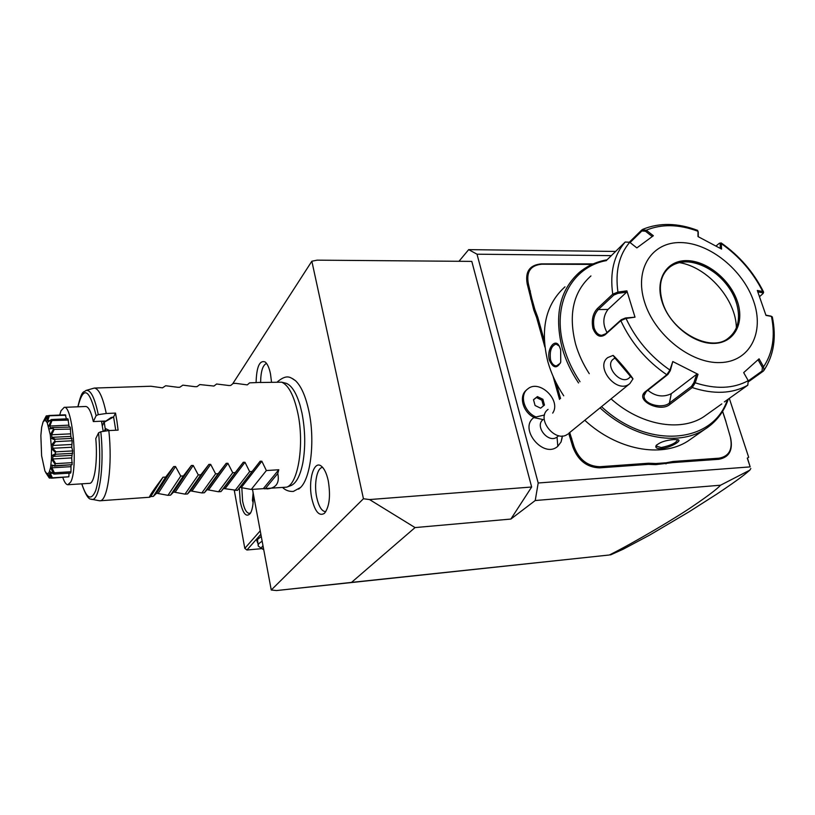 <?xml version="1.0" encoding="UTF-8"?>
<svg xmlns="http://www.w3.org/2000/svg" width="815" height="815" viewBox="0 0 815 815"><rect width="100%" height="100%" fill="white"/><g stroke="black" fill="none" stroke-linecap="round" stroke-linejoin="round"><path stroke-width="1.22" d="M415.049 527.58L351.52 582.399L276.519 590.549L609.335 554.995C633.306 543.147 677.754 516.73 693.473 505.779C708.092 495.836 717.119 488.99 720.552 485.21L535.231 500.522L510.862 519.063L415.049 527.58L369.531 499.564L363.439 498.739L311.85 261.218L232.774 383.692M252.487 489.357L271.252 589.999L363.439 498.739M298.647 489.132L300.562 487.472C310.872 477.794 315.191 440.029 308.865 411.045C305.656 396.233 301.193 386.106 295.478 380.676L292.554 378.618M256.083 382.643C256.542 366.801 259.578 359.914 265.191 361.982C267.483 363.918 269.256 367.901 270.498 373.942L271.507 382.011M328.262 480.799C330.717 495.999 329.443 506.849 324.431 513.338C319.185 516.588 314.987 511.688 311.839 498.648C307.876 480.779 313.806 459.792 321.344 466.16C324.35 468.584 326.652 473.464 328.262 480.799M276.519 590.549L271.252 589.999M351.52 582.399L609.335 554.995M369.531 499.564L531.655 487.013L510.862 519.063M311.85 261.218L317.137 260.158L471.804 261.391L531.655 487.013M535.231 500.522L538.195 483L477.009 254.199L468.676 249.635L458.988 261.289M615.651 251.438L468.676 249.635M611.413 255.635L477.009 254.199M747.284 458.112L748.69 457.297L747.284 458.112L750.167 466.883L538.195 483M748.69 457.297L729.303 398.382M526.582 389.988C518.452 395.876 522.833 412.298 534.049 417.423L533.825 417.596C518.34 428.731 543.737 459.212 557.806 446.284L561.056 441.964L562.207 437.502M569.726 432.541L573.994 446.447C578.894 459.487 587.472 466.241 599.738 466.72L599.524 467.871L648.322 464.356L655.698 464.642L672.803 462.594L718.881 459.283C729.13 457.368 733.052 450.328 730.668 438.154L725.768 421.202L730.668 438.154M599.524 467.871C586.8 467.372 577.896 460.363 572.813 446.834L568.717 433.356M536.616 317.544L533.754 309.955L534.854 309.466L537.737 317.137L536.616 317.544L544.878 347.058M553.079 376.357L559.538 399.421M533.754 309.955L527.213 283.966C525.003 271.68 529.668 264.987 541.201 263.897L593.198 263.897M722.62 411.331L725.961 421.569M747.447 458.081L750.167 466.883M720.552 485.21L749.841 470.143C745.919 473.525 740.641 478.181 717.037 493.951L689.164 511.738L649.83 534.997L623.18 549.208L610.516 554.923M749.841 470.143L750.819 468.513M260.219 530.83L244.806 548.373L234.312 490.508M253.017 492.229C253.73 501.602 252.884 508.601 250.48 513.195C246.436 517.882 243.033 514.102 240.262 501.836L239.335 487.971M244.806 548.373L246.935 550.003L260.861 534.273M261.87 548.638L246.935 550.003M257.723 543.065L256.644 540.151L261.269 536.453M253.119 502.641L252.416 500.308L253.108 493.228M250.704 512.788L249.298 513.369C246.415 513.032 244.184 508.927 242.585 501.042L241.811 487.401M262.277 548.882L258.284 546.081L257.418 539.123L256.644 540.151M258.284 546.081C257.683 544.675 258.976 543.075 262.165 541.262M263.734 549.636L263.113 549.402C261.299 548.515 261.269 547.293 263.001 545.734M534.049 417.423L544.552 414.988M557.806 446.284L557.042 437.064C548.352 443.849 534.192 426.011 543.116 419.572L533.825 417.596M630.504 376.428L615.04 358.162C601.531 363.836 622.303 388.419 630.504 376.428L633 378.853L629.863 383.6L568.85 433.223M567.709 434.14C555.463 443.655 535.465 418.39 548.057 409.385M629.18 384.12C616.497 393.94 594.756 366.811 607.817 357.551L613.135 355.391L615.04 358.162M633 378.853C630.148 374.116 617.495 359.181 613.135 355.391M623.444 366.882L619.278 362.41L627.092 371.671L623.444 366.882M552.692 413.103C561.576 400.389 539.347 378.832 527.763 388.928C519.073 394.918 524.198 412.421 536.127 417.005M540.59 408.172L544.491 405.055L542.902 399.289L537.421 396.61L533.499 399.707L535.078 405.493L540.59 408.172M543.442 405.89L541.873 400.196L536.392 397.526L533.53 399.798M542.902 399.289L541.873 400.196M537.421 396.61L536.392 397.526M599.738 466.72L648.536 463.236L655.994 463.511L655.698 464.642M537.737 317.137L544.298 340.538M556.187 382.948L560.557 398.535M534.854 309.466L531.818 298.606L530.677 298.942M592.026 264.417L541.802 264.203C530.687 265.262 526.184 271.711 528.324 283.559L531.818 298.606M722.569 411.412L725.768 421.202M666.008 463.898L666.171 462.788L673.037 461.484L719.115 458.183C728.997 456.349 732.777 449.554 730.474 437.818M666.171 462.788L655.994 463.511M564.978 286.839C545.663 304.352 539.948 329.301 547.843 361.677C551.164 373.474 556.462 384.853 563.736 395.815M549.381 360.25C546.193 348.667 555.728 336.687 559.701 347.159L560.659 349.757L560.73 362.166C556.93 368.93 553.151 368.288 549.381 360.25L550.533 359.843C549.442 351.061 551.297 345.805 556.075 344.073L559.08 345.968M607.053 259.802C596.356 261.697 587.065 265.945 579.17 272.567C559.711 290.191 554.068 315.425 562.248 348.28C565.681 360.25 571.111 371.803 578.548 382.958M560.323 363.215L556.411 365.935C553.721 365.731 551.765 363.694 550.533 359.843M600.044 407.867C632.684 438.144 677.744 446.752 704.506 429.515C715.896 422.343 723.832 412.196 728.345 399.065M584.793 420.285C616.823 449.982 661.25 458.285 687.809 441.16L704.506 429.515M661.087 448.668C657.022 448.77 655.321 447.832 655.983 445.866C659.294 442.392 665.274 440.283 673.934 439.54L678.019 439.754C682.624 440.558 669.879 448.016 661.087 448.668L661.311 447.537L656.635 446.294L656.595 445M606.503 260.566C571.458 266.851 551.246 304.647 564 347.659C567.383 359.405 572.711 370.754 579.995 381.715M601.521 406.665C647.487 449.951 713.176 443.92 727.388 399.747M590.936 275.939C573.22 291.78 568.126 314.559 575.645 344.276C578.589 354.382 583.133 364.183 589.265 373.667M629.455 242.086L641.874 229.881L646.275 230.197L653.355 235.739L636.851 247.913L629.73 242.279C619.023 254.891 615.091 271.487 617.933 292.076L626.878 290.853L635.007 317.178L626.012 318.431L620.816 320.662L605.107 334.771C600.095 338.011 596.03 335.892 592.923 328.394C591.354 320.101 592.821 313.52 597.293 308.64L612.737 294.154L617.933 292.076L617.923 293.349L626.633 292.167L607.959 309.466C602.815 316.577 602.509 324.268 607.022 332.52M629.73 242.279L625.207 242.014L607.236 259.649M724.382 401.887L747.793 385.21L748.241 380.666C733.368 388.735 715.692 389.448 695.215 382.805L693.932 382.592L691.477 386.361L669.421 403.028C662.727 409.11 642.892 404.434 644.135 395.479L646.285 391.506L667.852 374.482L670.287 370.682L669.92 370.061L672.783 361.544L698.017 374.309L695.215 382.805L692.241 387.563L670.164 404.189C660.568 413.164 634.447 400.318 645.236 391.781L666.792 374.757L669.92 370.061C650.502 356.613 635.863 339.407 626.012 318.431L625.472 317.982L621.285 319.704L605.576 333.814L601.765 335.332C598.271 335.087 595.724 332.622 594.135 327.966C592.699 320.275 594.094 314.142 598.322 309.557L613.777 295.091L617.923 293.349M630.066 242.544L641.853 230.981L645.429 231.205L652.245 236.544M719.462 243.196L721.234 242.962L721.581 249.084L697.997 236.574L697.997 231.277C678.895 224.207 661.658 223.85 646.275 230.197L645.429 231.205M698.251 236.696L698.251 232.295L697.477 230.339M698.251 232.295L698.139 231.755M716.079 245.967L719.421 243.216L720.185 243.94L720.277 248.331M772.365 317.178L771.673 316.454L765.988 315.405L757.308 290.456L762.769 291.556C753.029 272.23 739.256 256.297 721.458 243.746L720.185 243.94M757.858 291.862L762.361 292.758L762.769 291.556L763.441 292.758M762.361 292.758L763.054 293.543L759.631 296.558M748.241 380.666L743.677 372.618L759.071 358.824L763.563 366.801L763.9 370.428L763.186 371.222L748.649 381.624M611.077 398.892C640.386 425.145 680.036 432.266 703.61 416.852L721.805 403.894M626.878 290.853L626.633 292.167M753.6 301.112C742.903 269.826 709.58 242.931 680.82 242.575C651.929 241.749 634.08 268.97 644.522 301.927C654.527 334.884 690.998 363.928 720.419 362.573C750.004 361.717 764.704 332.357 753.6 301.112M770.919 316.139L765.917 315.15M758.052 359.751L762.392 367.443L763.563 366.801C772.783 352.956 775.411 336.157 771.459 316.403L770.481 315.986M762.392 367.443L762.056 371.039L748.343 380.86M698.017 374.309L696.662 374.309L693.932 382.592M696.662 374.309L671.275 393.706C663.145 397.557 655.341 396.406 647.864 390.253M670.287 370.682L672.783 361.544M635.007 317.178L625.472 317.982M728.956 337.777C732.828 334.721 735.558 330.686 737.127 325.694C739.297 318.421 738.93 310.434 736.016 301.713C729.109 280.401 705.892 261.697 686.475 261.91L685.425 261.91C679.323 262.084 674.097 263.815 669.736 267.126L667.893 268.706M736.363 327.834C736.098 299.563 707.593 267.076 679.425 262.644M677.611 439.672C676.511 442.779 671.081 445.408 661.311 447.537M163.02 477.223C153.047 490.538 148.595 497.211 149.675 497.242L150.744 496.559L163.02 477.223L165.689 477.06L173.666 466.608L175.531 466.526L180.757 476.082L183.395 475.909L191.382 465.497L193.206 465.436L198.29 474.951L200.887 474.778L208.885 464.407L210.667 464.367L215.608 473.831L218.175 473.668L226.183 463.328L227.925 463.307L232.723 472.72L235.26 472.557L243.288 462.258L244.989 462.268L249.645 471.63L252.161 471.467L260.189 461.209L239.824 487.37L251.244 489.438L286.676 487.156C298.219 483.733 304.525 443.961 297.821 413.093C293.93 395.458 288.551 385.159 281.684 382.184L286.248 383.315C291.689 385.485 296.293 392.82 300.083 405.31L301.988 413.113M302.039 413.368C305.319 430.697 305.584 447.252 302.823 463.012C300.236 475.644 296.334 483.142 291.108 485.536L286.676 487.156M281.684 382.184L260.016 382.51M108.813 430.575L100.795 431.767C104.677 466.954 99.094 503.395 91.127 499.167L99.664 500.797C107.6 501.918 112.704 465.131 108.813 430.575L118.094 430.126L116.953 421.294L115.516 413.093L106.266 413.49C102.822 397.088 98.829 388.612 94.306 388.062L85.952 390.466C90.546 389.417 94.662 397.476 98.289 414.652L106.266 413.49M260.81 382.378L249.584 382.867L247.281 384.894L235.647 383.345L233.182 383.427L230.716 385.464L228.944 385.526L216.586 383.997L213.948 386.055L199.807 384.568L196.986 386.646L195.172 386.707L182.845 385.149L179.83 387.247L177.996 387.308L165.669 385.74L162.48 387.848L150.918 386.239L94.306 388.062M115.75 430.238L113.601 416.934L104.086 422.302L111.064 417.514L113.601 416.934L115.516 413.093M100.795 431.767L98.615 432.765L95.783 438.552C97.851 461.29 94.52 483.967 89.477 483.336L67.889 484.731C66.147 484.67 64.456 482.276 62.826 477.57M67.889 484.731L70.691 482.052C78.24 469.032 72.586 405.075 64.202 407.347L85.809 406.481C88.59 406.777 91.097 411.799 93.328 421.569L96.129 415.66L98.289 414.652M93.328 421.569L105.196 421.039M104.31 422.69L105.155 428.415L109.536 430.544M105.665 431.043L106.317 430.952M105.828 430.717L105.155 428.415M104.086 422.302L102.446 425.634L101.468 421.202L103.23 431.41M104.157 431.267L105.125 429.332M102.446 425.634L104.463 421.477M102.558 421.151L104.065 422.292M64.202 407.347L61.013 410.75L59.699 415.049M49.603 471.386L54.045 474.096L50.775 472.323L50.316 473.342L52.384 477.814L68.847 476.785L51.498 478.191L49.032 472.68L50.591 467.453L51.467 459.018L51.508 448.688L50.285 434.874L47.219 422.649L45.1 420.163L43.154 421.783L41.667 427.192L40.862 435.516L41.606 455.758L44.947 471.121L47.056 473.933L49.032 472.68M68.847 476.785L69.051 473.169M50.958 464.998L55.481 465.671L52.201 465.864L51.905 467.81L54.391 472.761L70.976 471.753L70.61 473.077L54.045 474.096M70.976 471.753L71.007 465.131M54.32 466.119L72.138 464.693L71.7 457.918L72.678 450.919L71.74 447.252L72.178 440.783L70.864 436.392L70.294 427.08L52.506 427.498L70.294 427.08M69.132 426.734L67.951 418.808L51.386 419.531L47.219 422.649M66.402 418.879L65.312 414.815L48.859 415.507L45.1 420.163M44.428 420.245L46.251 415.915L48.37 415.711M46.251 415.915L43.195 421.701M46.903 415.772L45.813 419.216M46.526 421.396L48.686 415.823L65.832 415.222M49.358 415.925L47.739 420.601L49.837 420.509M47.739 420.601L48.289 421.589L51.386 419.531M48.584 426.51L51.192 420.53L68.44 420.112M51.192 420.53L50.948 419.868M51.854 420.846L49.868 426.031L68.715 425.165M49.868 426.031L50.347 427.957L52.506 427.498M50.285 434.874L53.362 429.393L70.681 429.087M53.362 429.393L53.179 428.374L49.195 428.935M53.637 427.855L53.179 428.374M54.004 429.872L51.6 434.772L70.518 433.855M51.6 434.772L51.936 437.329L70.864 436.392M51.936 437.329L55.247 439.214L71.965 438.378M51.335 445.173L54.86 441.058L55.461 441.638L72.178 440.783M54.86 441.058L54.748 439.845L50.703 438.093M55.247 439.214L54.748 439.845M55.461 441.638L52.659 445.479L71.608 444.491M52.659 445.479L52.802 448.26L71.74 447.252M52.802 448.26L55.96 451.826L72.678 450.919M51.569 455.779L55.43 453.68L55.98 454.24L72.688 453.323M55.43 453.68L55.42 452.457L51.508 448.688M55.96 451.826L55.42 452.457M55.98 454.24L52.873 456.42L71.802 455.371M52.873 456.42L52.781 458.988L71.7 457.918M52.781 458.988L55.654 463.633L72.321 462.665M55.481 465.671L72.138 464.693M54.982 465.202L55.063 464.183L51.467 459.018M55.654 463.633L55.063 464.183M51.905 467.81L70.742 466.689M53.586 473.81L50.591 467.453M54.391 472.761L53.759 473.138M50.316 473.342L52.354 473.22M52.384 477.814L51.722 477.967M48.503 474.829L49.949 478.089L51.335 478.008M45.63 472.466L49.287 478.018L47.056 473.933M49.949 478.089L49.287 478.018M42.604 423.168L42.961 422.628M47.728 473.984L51.498 478.191M239.824 487.37L237.41 490.416L223.544 488.511L220.967 491.588L218.501 491.761L207.091 489.672L204.341 492.759L201.845 492.932L190.445 490.844L187.532 493.951L185.005 494.124L173.615 492.026L170.529 495.153L167.971 495.337L156.592 493.218L153.332 496.376L150.744 496.559M173.666 466.608L156.592 493.218L173.646 466.638M266.76 488.929C276.081 488.267 279.759 483.112 277.793 473.474L278.791 469.746L266.373 470.55L261.849 461.229L260.189 461.209M165.689 477.06L153.332 496.376M180.757 476.082L167.971 495.337M183.395 475.909L170.529 495.153M198.29 474.951L185.005 494.124M200.887 474.778L187.532 493.951M215.608 473.831L201.845 492.932M218.175 473.668L204.341 492.759M232.723 472.72L218.501 491.761M235.26 472.557L220.967 491.588M249.645 471.63L234.964 490.589M252.161 471.467L237.41 490.416M266.373 470.55L251.244 489.438M263.337 488.582L278.791 469.746M265.028 488.969L277.793 473.474M266.556 363.429C262.756 365.028 260.78 371.355 260.627 382.378M322.699 467.433C316.994 467.26 313.765 483.916 316.719 497.445C318.828 506.736 321.844 511.484 325.776 511.698M648.536 463.236L648.322 464.356M573.994 446.447L572.813 446.834M571.702 438.287L570.531 438.674M530.412 291.006L529.292 291.424M528.324 283.559L527.213 283.966M541.802 264.203L541.201 263.897M588.899 264.539L588.277 264.233M719.115 458.183L718.881 459.283M673.037 461.484L672.803 462.594M613.777 295.091L612.737 294.154C609.712 272.536 613.868 255.156 625.207 242.014M597.293 308.64L598.322 309.557L607.959 309.466M641.874 229.881L641.853 230.981M667.852 374.482L666.792 374.757C646.366 360.729 631.044 342.697 620.816 320.662L621.285 319.704M747.793 385.21C732.257 393.808 713.736 394.582 692.241 387.563L691.477 386.361M670.164 404.189L669.421 403.028L671.275 393.706M645.236 391.781L646.285 391.506M605.107 334.771L605.576 333.814M592.923 328.394L594.135 327.966M763.186 371.222L762.056 371.039M737.31 301.234C729.995 279.474 706.687 260.698 686.77 260.627C666.762 260.219 654.781 279.239 662.075 301.795C669.054 324.35 693.86 344.144 714.093 343.41C734.437 343.013 744.92 322.974 737.31 301.234M669.736 267.126L669.787 267.076C660.578 274.726 658.133 286.34 662.452 301.917C670.735 331.399 709.916 352.569 727.703 338.683C738.339 330.483 741.13 318.135 736.077 301.662C727.051 272.291 688.033 251.611 669.787 267.076L666.66 269.999M96.129 415.66C89.344 388.47 83.293 385.515 77.965 406.797M81.826 483.825C86.655 498.79 91.29 501.011 95.732 490.487C99.756 476.897 100.714 457.653 98.615 432.765M158.395 493.106L175.531 466.526M173.595 492.046L191.342 465.559M175.388 491.914L193.206 465.436M190.415 490.864L208.823 464.479M192.187 490.742L210.667 464.367M207.051 489.703L226.101 463.419M208.803 489.581L227.925 463.307M223.504 488.562L243.186 462.37M225.235 488.44L244.989 462.268M239.773 487.421L260.067 461.341M241.484 487.299L261.849 461.229M561.056 441.964L562.36 435.964M557.042 437.064L558.693 435.699M642.689 229.361C659.386 222.505 677.693 222.852 697.599 230.38M697.997 231.195L698.241 232.163M721.234 242.962C739.48 255.798 753.58 272.108 763.533 291.902M763.604 292.432L763.054 293.543M771.673 316.454L770.705 316.047M763.9 370.428C773.792 355.391 776.603 337.553 772.304 316.923M644.471 393.92L644.135 395.479M655.983 445.866L656.645 444.898M656.462 445.724L656.635 446.294M295.478 380.676C290.955 378.017 287.634 373.239 277.436 381.807M300.562 487.472L293.359 491.435C289.203 491.628 285.729 490.416 282.927 487.788M91.127 499.167C88.489 499.463 85.361 494.348 81.724 483.835M77.863 406.797C82.091 388.561 83.904 392.912 85.952 390.466M99.664 500.797L149.675 497.242M191.382 465.497L173.615 492.026M208.885 464.407L190.445 490.844M226.183 463.328L207.091 489.672M243.288 462.258L223.544 488.511"/></g></svg>
